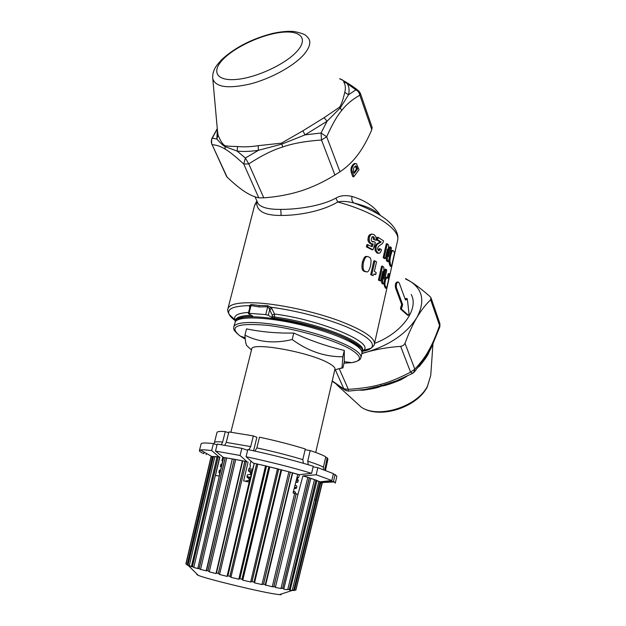 <?xml version="1.0" encoding="UTF-8"?>
<svg xmlns="http://www.w3.org/2000/svg" width="626" height="626" viewBox="0 0 626 626"><rect width="100%" height="100%" fill="white"/><g stroke="black" fill="none" stroke-linecap="round" stroke-linejoin="round"><path stroke-width="0.94" d="M255.04 196.822L258.139 203.74L256.848 200.86L256.621 202.104C256.535 211.173 264.704 215.618 281.144 215.438C296.411 215.579 320.974 211.956 337.743 202.002C341.686 200.938 347.086 201.275 353.948 202.996C367.071 206.361 375.193 210.086 378.307 214.17M397.533 240.736L397.643 240.259C398.652 235.65 396.837 230.626 392.189 225.172C385.413 217.332 372.666 209.937 353.948 202.996C352.094 201.666 351.452 199.483 352.023 196.454C365.216 200.328 374.653 206.65 380.358 215.422M374.317 344.394L397.643 240.259C400.64 229.507 374.309 211.745 337.743 202.002L335.896 198.129C340.153 195.515 345.521 194.96 352.023 196.454M257.043 201.298L258.139 203.74C261.449 207.621 268.984 209.507 280.738 209.397C295.621 209.467 320.089 206.643 335.896 198.129M411.212 294.455C419.263 308.892 401.923 333.118 374.567 343.4M397.948 282.013L397.4 281.982C395.624 282.443 394.998 284.384 395.499 287.788L401.649 304.4L400.452 308.978L407.565 315.191M406.892 298.5L406.031 298.445L405.304 299.549M354.77 163.503L352.493 165.076L351.022 168.003L351.217 172.408L352.814 176.72L353.854 176.696L359.011 169.709L356.515 163.824L355.49 163.48L353.526 165.045L352.055 167.979L351.796 170.029L353.854 176.696M339.628 78.719C341.46 79.197 343.987 80.809 347.211 83.571L343.588 81.63C345.442 84.643 345.834 88.219 344.762 92.366C343.103 99.542 341.405 104.456 339.66 107.116L324.065 117.711L302.874 130.834L281.41 143.158L258.123 145.686L258.468 150.295L245.361 158.018L237.113 151.093L224.773 146.5C222.598 145.068 219.953 142.571 216.846 139.019L212.3 138.197L217.292 128.776M258.123 145.686C250.4 146.86 243.553 147.141 237.59 146.523C229.891 146.382 225.61 146.054 224.734 145.545C222.598 144.238 220.375 140.74 218.051 135.052L217.551 131.64M344.762 92.366L348.51 94.761C349.598 90.441 349.167 86.709 347.211 83.571L355.881 89.87L348.51 94.761L340.278 107.907L327.085 121.209L321.083 133.009L305.042 134.88L281.739 144.144L258.468 150.295C250.431 151.5 243.311 151.766 237.113 151.093L237.59 146.523M360.443 93.532L372.11 127.328L371.789 129.692L359.84 95.175L360.333 93.211L358.69 90.817L355.881 89.87C357.994 90.911 359.316 92.679 359.84 95.175C352.258 99.471 346.241 104.542 341.788 110.364C337.211 115.693 332.179 124.488 326.686 136.758L321.083 133.009L321.49 140.005C305.418 141.163 292.522 143.487 282.788 146.961C272.834 149.99 261.496 155.639 248.78 163.91L245.361 158.018L243.749 164.051C235.579 156.5 229.429 151.57 225.305 149.238C220.923 146.445 216.533 144.927 212.136 144.7C211.017 142.478 211.072 140.31 212.3 138.197L211.658 138.972L211.596 144.019M371.789 129.692C367.626 139.496 362.978 147.853 357.845 154.763C352.665 161.618 346.71 167.298 339.965 171.798L334.918 175.014C323.775 181.908 312.437 187.221 300.91 190.946C289.29 194.6 276.903 196.9 263.765 197.832L258.796 197.855C254.359 196.963 249.571 194.827 244.422 191.439C239.21 187.956 233.428 183.168 227.074 177.088L226.377 176.047M227.989 308.469L254.406 206.134L256.903 201.11M387.337 277.302L388.167 273.601L389.231 273.656L388.128 278.586L386.821 277.232L385.405 280.393C384.787 283.398 384.81 285.346 385.483 286.238L386.618 288.273L389.677 274.611L389.231 273.656M383.988 282.584L384.427 286.184L385.538 288.218L386.618 288.273M386.891 277.193L385.78 277.185L384.88 278.609M382.596 266.183L381.57 266.144L378.417 280.08L380.6 281.066L382.791 271.348L382.689 282.96L383.675 283.985L386.782 270.158L385.921 269.227L383.691 279.086L383.816 267.216L382.596 266.183L379.45 280.127L380.6 281.066M383.785 274.039L384.888 269.18L385.921 269.227M381.766 275.87L381.657 282.905L382.642 283.93L383.675 283.985M374.113 274.102L375.764 274.509L376.195 272.6L374.348 271.418L376.523 261.856L374.904 260.854L371.734 274.783L373.073 275.589L373.863 274.251L375.764 274.509M374.904 260.854L373.855 260.815L370.678 274.736L373.073 275.589M367.055 256.66L366.891 256.66C365.279 255.69 363.769 257.591 362.352 262.364C361.405 267.865 362.094 270.878 364.41 271.379L366.069 271.707M389.411 264.36L390.428 266.41L391.5 266.457L390.467 264.399L389.411 264.36L389.012 258.765M390.256 253.233L391.704 250.51L392.862 250.478M383.159 257.583L384.294 258.546L385.319 258.585L384.184 257.622L383.159 257.583L386.281 243.78L387.306 243.804L388.511 244.868L388.386 256.715L390.601 246.941L389.568 246.91L388.48 251.707M386.359 260.502L387.337 261.566L388.378 261.605L387.392 260.541L386.359 260.502L386.477 253.475M378.253 253.24L376.844 252.904L375.068 250.525L374.958 246.777L376.163 244.32L380.139 241.98L376.547 239.727L377.095 237.332L378.151 237.356L383.582 240.9L382.736 243.24L378.581 246.3L377.666 247.919L377.635 249.43L378.691 250.752L379.512 250.314L380.06 248.749L379.02 248.718L378.276 250.533M371.601 244.007L370.201 243.678L368.346 241.581L367.877 239.821L368.573 236.127L369.543 234.805L371.695 234.132M373.284 239.312L376.179 240.368L373.284 239.312L373.206 237.731L372.376 236.691M372.282 241.808L373.761 241.472L375.373 242.52L372.994 249.766L371.93 249.735L366.398 246.871L366.938 244.555L372.173 246.714L373.206 243.897L371.281 243.71L369.442 241.613L369.16 237.637L370.647 234.82L372.079 234.14L374.043 234.609L375.89 236.745L376.179 240.368M371.265 246.229L372.079 244.023L371.015 243.991M362.344 351.303C366.46 350.693 369.363 349.684 371.054 348.267C375.843 343.33 367.783 336.24 346.874 327.007C326.334 318.391 295.621 310.371 270.964 307.241L267.599 305.668L259.125 305.472L251.237 304.502L249.211 305.676L250.024 306.709L251.237 304.502M361.898 353.314L367.337 351.937C390.241 344.816 406.736 333.384 416.814 317.625C425.07 302.029 423.012 290.018 410.656 281.598L405.648 278.993M361.82 353.627L367.337 351.937C377.775 349.026 388.887 347.172 400.663 346.381L403.371 345.45L405.014 343.338C408.692 333.329 412.628 324.753 416.814 317.625C421.055 310.535 425.672 304.565 430.657 299.729L430.985 297.773L430.046 296.591C422.918 290.276 416.454 285.276 410.656 281.598L405.499 278.578M332.25 380.898L346.46 390.867M418.849 366.891C424.796 359.762 428.098 355.044 428.755 352.728L432.159 345.881M359.402 390.194L363.127 390.186C372.611 388.902 378.753 387.525 381.555 386.039C384.716 385.882 391.187 383.793 400.976 379.755L406.822 376.336M423.88 360.279L431.549 347.133M364.911 389.482L381.351 385.702L398.723 380.045M335.325 369.739L343.807 388.793L348.338 389.349C361.593 388.488 372.368 386.829 380.663 384.372C389.067 382.243 399.028 378.174 410.554 372.141L412.714 373.323M339.19 368.644L348.338 389.349L348.377 391.117M400.663 346.381L410.554 372.141L414.803 369.137L413.598 372.697M405.014 343.338L414.803 369.137C420.844 362.736 425.484 356.523 428.708 350.505C432.097 344.762 435.712 336.412 439.562 325.457L439.867 326.733L431.51 347.219M267.599 305.668L267.701 306.779L259.125 306.928L251.026 305.582L249.062 313.313L265.745 314.604L268.264 315.308L272.091 317.515L272.287 315.128L269.657 309.698L271.887 308.571L270.964 307.241L269.29 308.634L269.657 309.698L268.264 315.308M272.091 317.515L274.266 318.172C315.919 323.595 366.179 343.338 362.266 351.663L361.992 352.477M235.173 321.936L235.22 321.396C235.924 318.204 241.644 316.553 252.38 316.435L252.857 316.294L252.536 315.966L248.647 313.782L248.319 313.454L249.062 313.313M360.466 349.23C359.496 347.211 356.93 344.91 352.751 342.336C328.282 325.997 245.83 310.042 238.013 319.737M265.745 314.604L267.701 306.779L269.29 308.634M249.844 307.413L249.211 305.676C233.318 305.942 226.643 308.876 229.186 314.471C230.165 316.396 232.23 318.485 235.392 320.731M362.454 350.826L362.517 350.544C366.437 342.179 316.2 322.398 274.556 317.006L274.493 314.009L271.887 308.571M249.954 307.217L250.017 306.732M361.891 353.33L361.906 351.828C361.374 349.574 358.643 346.929 353.698 343.885C340.802 335.943 312.147 326.451 285.511 321.529C258.835 316.584 238.443 316.905 235.337 321.67L233.834 326.811M248.945 347.633L246.581 345.442C245.752 343.478 245.204 340.051 244.946 335.137L246.527 328.877C261.332 331.96 277.075 333.353 293.774 333.055C310.613 340.732 327.453 346.514 344.292 350.411L344.3 361.906L342.923 367.931L342.007 367.845L342.829 356.757L344.292 350.411M293.774 333.055L292.201 339.535C308.133 351.194 325.011 356.937 342.829 356.757M244.946 335.137C258.757 342.297 274.509 343.76 292.201 339.535M342.078 368.096L339.331 368.604M334.926 369.309L334.965 369.144C335.184 367.634 333.212 365.709 329.049 363.37C310.175 352.094 250.33 341.413 251.652 349.292L230.892 432.151M299.58 474.641L298.516 477.552L297.851 477.427L297.373 479.493L298.328 479.993L297.812 482.223L295.722 482.458M222.934 457.379L221.87 460.446L222.551 461.026L222.081 463.741M251.042 461.151L249.899 464.703L250.486 465.494L249.743 468.514L248.945 468.6L248.397 470.838L250.697 472.818L250.306 474.438L247.442 474.751L246.894 476.996L249.203 478.96L248.804 480.58L245.932 480.917L245.822 481.355M305.128 449.711L310.199 450.556C317.758 453.075 322.953 455.165 325.786 456.823L323.423 467.176L323.462 469.61M308.219 464.703L307.734 461.159L310.199 450.556M313.102 466.855L317.836 467.692L333.4 473.608L331.843 480.51L320.011 481.832L316.928 480.807M304.119 476.167L309.455 477.818L302.898 475.917L316.208 474.758L317.836 467.692M302.898 475.917L297.976 494.36M295.167 493.546L295.472 492.224L293.531 491.183M294.189 488.577L296.38 488.335L296.904 486.105L295.057 485.119M333.267 474.187L335.066 474.516L333.517 481.371L321.349 482.63L322.21 483.319L295.879 590.021L293.187 590.568L294.29 590.083L316.357 500.346L314.401 499.728L318.837 481.59M264.939 487.294L264.031 487.091M272.255 586.765L294.658 493.421L297.992 494.274L275.542 586.765L272.255 586.765L265.213 584.903L292.389 472.771L299.236 474.68L311.607 473.319L313.243 466.229C293.837 460.274 272.028 454.719 247.818 449.57L246.057 456.714L253.201 463.052L254.234 463.342L227.848 576.006L227.042 576.366L219.562 574.488L218.317 573.447L244.836 461.315L247.074 461.769L244.915 461.331L218.388 573.502M294.658 493.421L293.078 492.998L297.757 474.375L299.236 474.68M296.215 493.765L273.961 586.421M309.455 477.818L282.694 588.182L280.949 588.526L275.354 587.415L275.542 586.765M309.369 477.849L316.091 480.15L310.786 478.46M315.754 500.072L293.711 590.052L292.217 590.428L289.447 590.005L290.276 589.551L316.983 480.572L316.091 480.15M315.981 480.173L289.392 589.402L290.276 589.543L316.983 480.572L320.011 481.832M316.208 474.758L331.843 480.51M315.825 500.096L293.711 590.052M316.357 500.346L294.29 590.083L293.797 590.036M315.559 500.033L319.902 482.333L321.349 482.63M295.73 590.083L321.991 483.327L319.902 482.333M325.637 457.504L327.155 457.762L327.914 459.069M324.777 470.071L327.155 457.762M221.252 467.192L220.368 466.448L220.915 464.257L221.815 464.202L221.878 463.717M219.327 470.588L220.321 471.12M219.953 472.646L220.07 471.002M219.687 472.52L219.03 472.607M206.087 454.632L206.392 453.412M266.363 481.331L265.463 481.12M250.658 477.442L247.02 476.488M294.447 487.537L296.466 487.959M294.51 487.278L296.544 487.631M267.725 475.596L266.832 475.384M251.942 471.957L248.952 471.315M221.354 466.761L220.759 466.777M266.934 478.937L265.972 478.726M266.207 478.014L267.099 478.248M263.702 488.468L264.61 488.671M260.745 500.863L261.652 501.066M262.231 494.657L263.131 494.861M259.258 507.083L260.166 507.287M259.774 508.93L258.867 508.727M254.782 525.848L255.69 526.051M256.277 519.58L257.184 519.776M257.771 513.328L258.679 513.523M253.28 532.139L254.187 532.335M253.796 533.994L252.881 533.798M248.991 550.074L249.907 550.277M250.51 543.72L251.425 543.916M252.685 538.642L251.769 538.446M264.219 490.299L263.319 490.103M262.74 496.488L261.84 496.293M261.261 502.701L260.353 502.506M197.213 574.3C196.454 574.378 196.791 574.715 198.231 575.31L187.471 564.722L212.801 456.479L187.471 564.722L188.223 565.591L185.867 563.901L211.001 456.917L211.846 456.518L200.43 450.016L199.373 450.673C199.358 451.346 200.821 452.34 203.771 453.654L204.162 452.144M220.54 470.189L219.405 470.259L218.857 472.458L219.812 473.248M211.846 456.518L217.05 456.667L191.517 566.1L217.05 456.659L219.875 457.105L215.454 475.455L219.147 476.05L223.545 457.575L215.485 451.072L217.253 444.077L241.839 448.341L247.646 450.274M219.03 456.839L211.651 450.556L213.419 443.591L217.05 444.89M221.252 444.656L222.66 442.019L225.29 431.588L228.654 432.871M197.879 568.001L223.654 457.465L197.879 568.001L198.192 568.635L193.77 567.469L192.409 566.373L218.153 456.753M219.875 457.105L218.224 456.769L192.479 566.436M248.819 449.781L250.713 446.588L226.26 442.402L228.889 431.917L253.334 435.915L256.879 437.3L253.577 450.798M226.26 442.402L224.734 445.203M254.226 463.326L249.179 482.075L243.647 480.87L248.045 462.074M215.485 451.072L240.071 455.47L247.074 461.769M240.071 455.47L241.839 448.341M250.713 446.588L253.334 435.915M254.915 451.088L256.863 447.88L259.477 437.183C276.168 440.774 291.442 444.703 305.3 448.983L302.812 459.617L303.407 463.287M253.96 463.295L253.201 463.052M297.757 474.375L292.405 472.841M296.129 493.75L273.867 586.437M198.231 575.31C205.156 578.51 256.057 590.999 274.055 593.886L279.352 594.637L292.42 590.396M289.392 589.402L285.245 589.582L283.359 588.87L283.946 588.432L310.801 478.327L283.946 588.432L282.694 588.182M266.496 466.135L239.899 578.784L266.496 466.135L290.308 472.145L263.585 584.191L265.385 584.59M263.585 584.191L261.989 584.559L254.524 582.884L254.007 582.047L280.98 469.727M278.703 469.14L252.059 581.601L254.007 582.047M252.059 581.601L250.65 582L242.778 580.161L241.965 579.246L268.844 466.699M239.961 578.768L241.965 579.246M239.899 578.784L238.803 579.222L230.924 577.321L229.859 576.327L256.644 463.85L266.441 466.073L239.899 578.784M231.526 560.184L254.281 463.334L227.911 575.85L229.859 576.327M216.51 572.986L242.7 460.885L216.51 572.986L218.317 573.447M216.471 572.993L215.986 573.572L209.272 571.82L207.91 570.74L234.187 459.234L242.591 460.806L216.471 572.993M201.517 552.429L197.886 567.993L200.547 569.441L206.47 570.818L232.324 458.897L206.345 570.325L207.91 570.74M187.542 564.746L191.994 566.913L191.509 566.1L192.409 566.373M280.878 594.144C281.755 594.637 281.246 594.802 279.352 594.637M295.214 492.091L293.398 491.707M295.879 590.021L322.054 483.828M333.517 481.371L335.325 483.069L336.819 476.433M335.066 474.516L336.851 476.316M322.069 483.335L295.785 590.068M265.111 486.558L264.219 486.324M246.229 481.441L245.83 481.331M248.772 480.58L249.852 480.885M264.571 484.845L265.463 485.08M248.991 479.806L250.04 480.095M264.767 484.023L265.659 484.25M246.957 477.051L250.517 478.053M265.252 481.989L266.152 482.216M219.382 470.345L220.407 470.752M315.895 480.111L289.306 589.418M309.283 477.787L282.592 588.197M210.923 457.262L185.867 563.901M200.43 450.016C202.167 449.664 205.907 449.844 211.651 450.556M199.404 450.548L201.087 443.975C201.236 442.817 205.344 442.692 213.419 443.591M214.436 442.535L216.979 432.519C217.12 431.517 219.89 431.212 225.29 431.588M217.003 456.886L213.497 456.471L188.035 564.965M187.972 564.91L213.427 456.464M212.676 456.996L211.212 456.792M186.016 564.042L211.212 456.808M185.961 563.995L211.15 456.792M222.574 457.262L223.638 457.481M223.654 457.465L232.301 458.905L206.322 570.333M232.324 458.897L234.187 459.234M242.7 460.885L244.836 461.315M242.661 460.908L234.273 459.249L207.988 570.795M232.293 458.96L225.243 457.708L199.224 568.408M199.146 568.353L225.157 457.692M246.057 456.714C270.291 461.918 292.139 467.458 311.607 473.319M254.281 463.334L256.582 463.843M242.019 579.293L268.906 466.706L242.019 579.293L268.898 466.714L278.64 469.085L251.981 581.617M254.054 582.086L281.051 469.735L254.054 582.078M290.292 472.2L292.389 472.771M265.408 584.606L292.412 472.787L265.416 584.614M290.308 472.145L263.507 584.207M290.214 472.137L281.019 469.766M266.433 466.088L256.66 463.858L229.922 576.382M258.288 515.167L257.38 514.971M256.793 521.427L255.885 521.231M255.298 527.702L254.383 527.507M250.517 547.719L249.602 547.523M252.035 541.365L251.12 541.169M251.229 540.715L252.137 540.934M243.326 573.823L244.242 574.042M384.427 286.184L385.483 286.238M378.417 280.08L379.45 280.127M381.657 282.905L382.689 282.96M370.678 274.736L371.734 274.783M370.506 266.003C371.562 260.51 370.991 257.505 368.8 257.004L367.978 256.691C366.374 255.729 364.872 257.63 363.456 262.404C362.509 267.912 363.19 270.917 365.49 271.426L366.241 271.715C367.759 272.701 369.183 270.8 370.506 266.003M390.467 264.399L389.896 260.58L390.569 255.956L391.915 251.699L392.752 250.541L393.543 250.838L394.529 252.927L391.5 266.457M387.392 260.541L387.494 248.96L385.319 258.585M384.184 257.622L387.306 243.804M390.601 246.941L391.453 247.912L388.378 261.605M380.06 248.749L381.484 249.719L380.592 252.2L379.583 253.186L377.893 252.935L376.124 250.556L376.015 246.8L377.212 244.343L381.179 242.004L380.139 241.98M381.179 242.004L377.603 239.75L376.547 239.727M377.603 239.75L378.151 237.356M374.356 239.335L374.285 237.755L373.44 236.706L372.141 236.871L371.335 238.514L371.288 240.415L372.235 241.785L373.276 241.879L372.36 241.855M373.276 241.879L373.761 241.472M372.994 249.766L367.501 246.902L366.398 246.871M367.501 246.902L368.033 244.586M407.37 299.283L407.002 298.508L406.086 299.979L405.421 299.87L399.341 283.257L398.371 282.029C396.602 282.498 395.968 284.431 396.477 287.843L402.62 304.463L401.423 309.041L408.387 315.246L409.044 313.869L407.37 299.283M351.217 172.408L352.25 172.385M353.432 171.516L353.51 168.48L354.371 167.032L356.037 165.913L357.548 168.91L354.159 173.488L353.432 171.516M355.294 166.109L356.515 168.934L353.846 172.635M355.787 166.939L356.82 166.915M356.515 168.934L357.548 168.91M221.635 59.689C234.836 47.592 251.762 38.851 272.412 33.483C280.589 31.676 287.749 31.01 293.907 31.48C301.419 32.99 305.637 34.587 306.576 36.269C311.709 40.369 310.707 46.582 303.571 54.9C293.375 66.325 270.596 78.766 250.017 84.025C227.974 88.955 215.563 87.194 212.785 78.751L212.66 77.569M223.349 59.032C235.392 46.778 261.605 34.665 280.941 32.403C300.425 29.97 308.759 38.444 296.967 51.363C285.472 64.243 256.12 77.843 236.268 79.455C216.244 81.255 211.04 71.301 223.349 59.032M339.66 107.116L341.773 110.379M324.065 117.711L327.085 121.209L305.042 134.88L302.874 130.834M339.965 171.798L326.686 136.758L321.49 140.005L334.918 175.014M263.765 197.832L248.78 163.91L243.749 164.051L258.796 197.855M282.764 146.969L281.41 143.158M225.29 149.231L224.734 145.545M218.051 135.052L216.846 139.019L217.355 129.441M227.074 177.088L212.136 144.7L226.589 176.501M281.144 215.438L280.738 209.397M272.287 315.128L274.493 314.009C321.498 319.988 375.631 343.165 363.276 350.443L371.054 348.267C373.519 346.123 374.661 344.636 374.473 343.807C374.692 337.422 362.337 329.534 337.414 320.144C313.352 311.505 281.614 304.596 259.117 303.054C239.594 301.935 229.186 303.876 227.887 308.884C227.269 309.573 227.7 311.435 229.186 314.471L235.118 319.909C233.169 315.621 237.653 313.125 248.585 312.413M355.388 401.806L361.085 407.017C377.916 419.029 417.229 406.877 427.456 386.164L430.735 375.475L432.942 344.222M428.755 352.728L428.716 350.49M400.976 379.755L400.867 379.113M381.555 386.039L380.686 384.364M363.127 390.186L362.697 389.787M430.657 299.729L439.562 325.457L439.773 323.212L431.126 298.187M259.125 305.472L259.125 306.928M252.505 315.95L252.38 316.435M251.347 315.301C241.448 315.559 236.166 317.225 235.509 320.285L235.306 321.06M274.266 318.172L274.556 317.006L272.38 316.341M362.266 351.663L362.517 350.544L363.377 350.177L362.399 351.084M235.446 320.512L235.102 319.62L235.54 320.121M245.251 339.112L240.196 336.052C231.589 329.26 234.124 328.306 233.756 327.14C234.57 321.741 254.07 320.809 281.473 325.637C308.837 330.434 339.269 340.27 352.665 348.416C358.581 352.031 361.343 355.036 360.959 357.446L361.953 353.048M245.134 337.813L240.196 336.052C228.067 326.428 236.964 322.836 266.887 325.277C295.816 328.525 335.614 340.153 351.288 349.731C361.992 356.577 362.172 360.889 351.82 362.65L344.01 363.19M245.142 337.962L244.343 337.531M249.062 468.584L252.552 469.343M296.247 480.385L298.109 480.932M275.354 587.415L275.503 586.789M280.949 588.526L307.789 477.419M307.734 461.159C315.332 463.608 320.559 465.611 323.423 467.176M292.217 590.428L314.401 499.728M294.376 590.506L320.817 482.912M297.475 482.263L295.895 481.793M268.014 474.398L267.114 474.179M252.223 470.752L248.616 469.969M221.729 465.188L220.704 465.095M268.006 470.478L268.89 470.721M249.524 306.756L249.946 307.03M246.425 560.833L247.34 561.045M193.77 567.469L219.663 457.074M227.042 576.366L249.179 482.075M265.565 585.341L292.694 472.935M324.808 468.052L325.59 469.242M287.694 589.762L314.44 479.735M213.975 443.787L214.405 442.652C214.522 441.76 217.277 441.549 222.66 442.019M189.216 565.974L214.843 456.73M187.041 565.02L212.402 456.996M219.562 574.488L246.221 461.675M215.986 573.572L242.364 460.861M209.272 571.82L235.697 459.594M206.165 570.99L207.863 563.729M200.547 569.441L226.706 458.044M261.989 584.559L288.86 471.855M254.524 582.884L281.622 469.962M250.65 582L277.467 468.866M242.778 580.161L269.783 466.988M238.803 579.222L265.51 465.94M230.924 577.321L257.779 464.179M256.863 447.88C273.585 451.518 288.899 455.431 302.812 459.617M244.469 569.026L245.384 569.245M384.489 280.354L385.405 280.393M384.747 279.212L385.718 279.259M385.17 277.96L386.219 278.014M385.78 277.185L386.821 277.232M374.512 274.321L375.553 274.368M364.41 271.379L365.49 271.426M362.352 262.364L363.456 262.404M389.967 262.787L388.918 262.748M389.896 260.58L388.856 260.541M390.147 258.162L389.161 258.123M390.569 255.956L389.654 255.924M391.164 253.702L390.162 253.671M391.915 251.699L390.874 251.66M392.752 250.541L391.704 250.51M379.935 249.156L378.894 249.125M378.605 253.248L377.564 253.217M377.893 252.935L376.844 252.904M376.124 250.556L375.068 250.525M376.015 246.8L374.958 246.777M377.212 244.343L376.163 244.32M377.994 243.764L376.946 243.741M378.808 243.389L377.76 243.365M379.027 250.744L378.628 250.729M379.512 250.314L378.472 250.283M379.818 249.571L378.777 249.539M372.298 244.054L371.351 244.03M371.281 243.71L370.201 243.678M369.442 241.613L368.346 241.581M368.98 239.852L367.877 239.821M369.16 237.637L368.057 237.614M369.676 236.151L368.573 236.127M370.647 234.82L369.543 234.805M372.079 234.14L370.983 234.124M374.285 237.755L373.206 237.731M373.44 236.706L372.392 236.683M405.687 298.704L406.657 298.759M407.307 315.105L408.262 315.168M400.452 308.978L401.423 309.041M400.53 307.155L401.501 307.217M401.446 305.942L402.408 306.004M401.649 304.4L402.62 304.463M395.499 287.788L396.477 287.843M405.452 299.94L406.086 299.979M350.756 170.053L351.796 170.029M351.022 168.003L352.055 167.979M351.695 166.313L352.735 166.289M352.493 165.076L353.526 165.045M353.424 164.051L354.457 164.028M354.457 163.511L355.49 163.48M221.08 60.252L216.784 65.386C213.646 69.729 212.316 74.181 212.785 78.751L217.566 131.82M357.782 90.128C351.421 85.293 345.372 81.49 339.621 78.719M211.776 138.745L217.277 128.58M364.872 389.482L348.392 391.117L344.691 389.912L332.179 381.195M430.735 375.475L427.292 386.907C416.744 407.808 378.988 419.655 361.085 407.017L336.765 384.755M423.841 360.326L425.97 357.11L414.185 372.102L412.456 373.448L393.331 382.196L398.652 380.076M439.867 326.733L439.898 323.579M254.633 205.312L256.441 201.705M248.319 313.454L250.024 306.717M344.261 361.679L351.82 362.65C362.039 360.341 360.13 358.322 360.959 357.446M334.793 369.888L342.007 367.845M251.48 349.973L246.581 345.442M321.991 482.568L334.409 481.934M327.938 458.952L325.497 470.337M266.426 466.143L261.903 485.369M334.965 369.144L315.707 452.457M374.278 274.055L374.982 274.086M365.169 271.668L366.241 271.715M377.627 253.233L378.667 253.272M407.432 315.175L408.387 315.246"/></g></svg>
